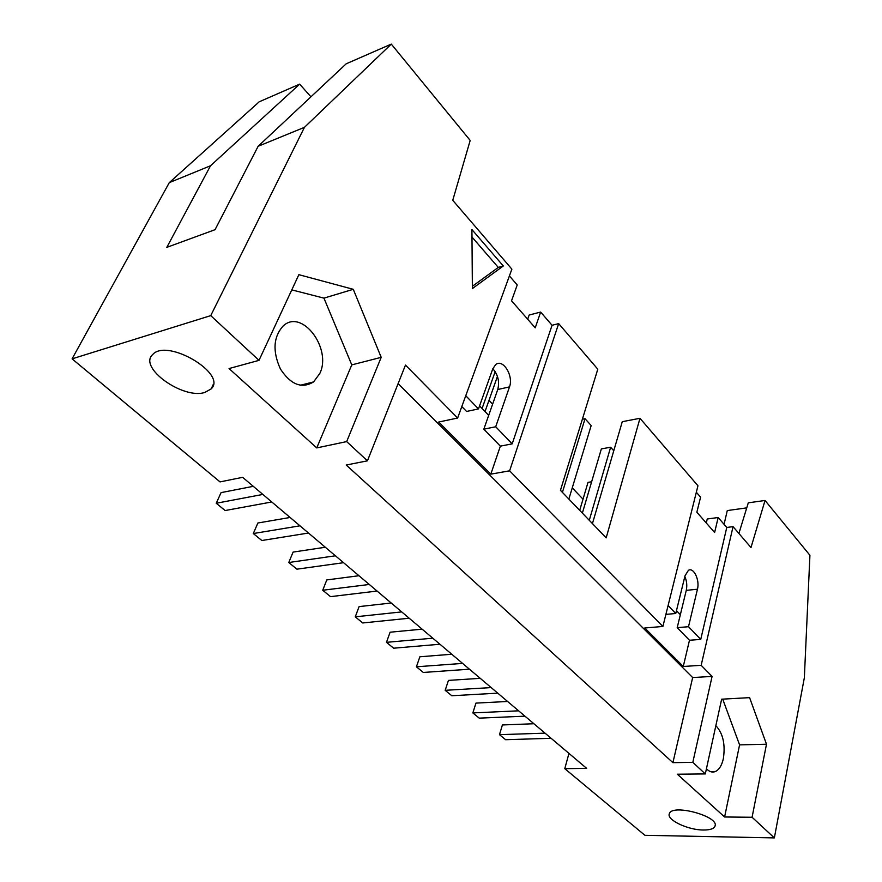 <?xml version="1.0" encoding="UTF-8"?>
<svg xmlns="http://www.w3.org/2000/svg" width="882" height="882" viewBox="0 0 882 882"><rect width="100%" height="100%" fill="white"/><g stroke="black" fill="none" stroke-linecap="round" stroke-linejoin="round"><path stroke-width="1.32" d="M507.602 701.477L475.949 703.108L472.851 712.921L479.235 718.135L524.966 716.173M472.851 712.921L518.638 710.815M480.238 678.335L448.453 680.397L445.178 690.319L451.816 695.744L497.757 693.153M591.635 481.77L588.018 482.355L579.694 510.347M445.178 690.319L491.175 687.585M451.771 654.246L419.865 656.781L416.403 666.803L423.305 672.448L469.445 669.195M613.828 450.812L610.62 447.24L589.275 520.314M610.62 447.24L601.359 448.894L582.363 513.115M416.403 666.803L462.587 663.396M422.114 629.164L390.098 632.207L386.459 642.339L393.637 648.204L439.942 644.235M568.857 499.08L591.172 425.565L585.042 418.718L562.407 492.377M386.459 642.339L432.786 638.193M585.042 418.718L582.363 419.248M391.211 603.012L359.106 606.607L355.248 616.838L362.745 622.957L409.182 618.216M355.248 616.838L401.718 611.899M358.974 575.726L326.792 579.926L322.724 590.256L330.53 596.64L377.077 591.05M485.023 411.563L497.437 376.393M322.724 590.256L369.293 584.468M325.304 547.248L293.089 552.088L288.767 562.518L296.925 569.177L343.55 562.683M482.079 408.498L495.177 371.62M288.767 562.518L335.403 555.792M290.112 517.469L257.875 523.004L253.31 533.544L261.833 540.512L308.491 533.026M253.31 533.544L299.968 525.815M684.851 576.464C686.791 581.006 687.254 585.637 686.273 590.356L677.2 627.653L688.5 626.705L697.453 589.22C699.944 580.091 693.638 566.906 688.368 570.378L685.005 575.825L675.766 613.497L665.888 614.39M677.2 627.653L689.481 640.266L683.274 666.472L701.168 665.326L712.094 676.417L692.811 762.335L672.911 762.665L346.229 465.023L367.441 460.834L346.67 441.595L316.748 447.913L351.775 364.883L323.948 298.138L291.799 289.88M688.5 626.705L700.749 639.395L689.481 640.266M503.313 265.967L472.377 288.568L471.925 229.585L503.313 265.967L498.286 267.422L471.991 237.06M472.366 286.297L498.286 267.422M253.288 486.324L221.073 492.619L216.233 503.258L225.142 510.535L271.788 501.968M216.233 503.258L262.869 494.427M533.908 723.736L502.409 724.96L499.477 734.673L505.618 739.7L551.118 738.3M499.477 734.673L545.032 733.151M316.748 447.913L229.055 368.555L258.999 360.352L298.866 274.677L353.263 289.307L323.948 298.138M353.263 289.307L381.2 357.342L351.775 364.883M381.2 357.342L346.67 441.595M319.78 373.516C332.183 348.666 302.03 308.281 283.243 325.888C273.332 336.869 272.395 351.257 280.443 369.04C290.784 384.728 301.831 389.017 313.573 381.917L319.78 373.516M705.302 773.922L721.641 699.194L749.601 697.64L766.491 744.221L739.579 744.882L724.607 816.986L677.354 774.22L705.302 773.922L692.811 762.335M722.722 699.128L739.579 744.882M766.491 744.221L752.081 817.261L724.607 816.986M715.853 725.677C722.975 733.284 725.478 744.276 723.361 758.641C721.829 765.389 719.194 769.677 715.445 771.496C712.369 772.753 709.371 771.827 706.438 768.729M492.817 368.731C498.054 374.74 499.708 381.674 497.757 389.513L483.832 429.17L495.706 426.767L509.498 386.9C513.809 376.063 503.027 358.368 495.728 364.542L492.762 368.874L478.485 408.917L466.589 411.464L461.804 406.558M483.832 429.17L500.359 446.138L490.811 474.141L509.609 470.823L662.889 626.452L697.949 485.773L639.979 418.3L606.177 537.877L560.445 490.326L597.798 369.183L558.67 323.617L509.609 470.823M495.706 426.767L512.188 443.867L500.359 446.138M592.439 523.599L622.284 421.684L639.979 418.3M703.384 830.017C687.993 830.072 666.406 819.852 669.328 813.788C671.621 803.414 719.547 816.269 715.026 826.114C713.924 828.749 710.043 830.05 703.384 830.017M706.284 522.982L707.254 519.002L718.168 517.514L726.768 527.458L733.041 526.642L750.99 547.535L765.036 500.469L809.919 555.274L804.351 677.762L774.352 837.9L752.081 817.261M169.3 182.629L210.511 165.772L299.66 84.132L259.209 101.805L169.3 182.629L72.081 358.853L220.015 481.903L242.638 477.316L586.629 768.343L564.778 768.663L644.907 835.309L774.352 837.9M724.067 524.338L727.286 510.568L746.734 507.867M765.036 500.469L748.289 502.828L738.896 533.456M696.328 492.244L700.584 497.161L696.857 512.233L714.618 532.496L718.168 517.514M527.69 319.229L529.156 315.039L540.644 312.063L552.055 325.271L558.67 323.617M552.055 325.271L512.188 443.867M509.41 275.923L517.227 284.963L511.538 300.795L535.231 327.828L540.644 312.063M72.081 358.853L210.732 315.624L304.455 127.328L258.139 146.28L346.218 63.791L391.288 44.1L470.183 140.436L452.753 200.302L511.88 269.142L457.626 418.035L438.674 422.037L490.811 474.141M304.455 127.328L391.288 44.1M299.66 84.132L310.949 96.822M258.139 146.28L215.054 229.684L166.808 247.368L210.511 165.772M564.778 768.663L568.956 753.393M204.778 392.457C183.004 399.612 138 367.518 152.652 354.575C167.117 337.806 227.721 373.957 211.118 388.94L204.778 392.457M258.999 360.352L210.732 315.624M465.762 395.72L478.485 408.917M488.683 415.367L479.565 405.885M367.441 460.834L405.477 365.082L457.626 418.035M398.113 383.626L692.668 677.552L672.911 762.665M692.668 677.552L712.094 676.417M733.041 526.642L701.168 665.326M726.768 527.458L700.749 639.395M662.889 626.452L644.764 627.995L683.274 666.472M680.353 614.688L676.461 610.653M668.093 605.537L675.766 613.497M488.981 400.34L492.608 404.154M572.264 487.867L583.024 499.179M697.453 589.22L686.273 590.356M509.498 386.9L497.757 389.513M300.222 385.28L313.573 381.917M710.319 771.563L715.445 771.496M715.026 826.114L715.159 825.486M211.118 388.94L213.246 384.508"/></g></svg>
